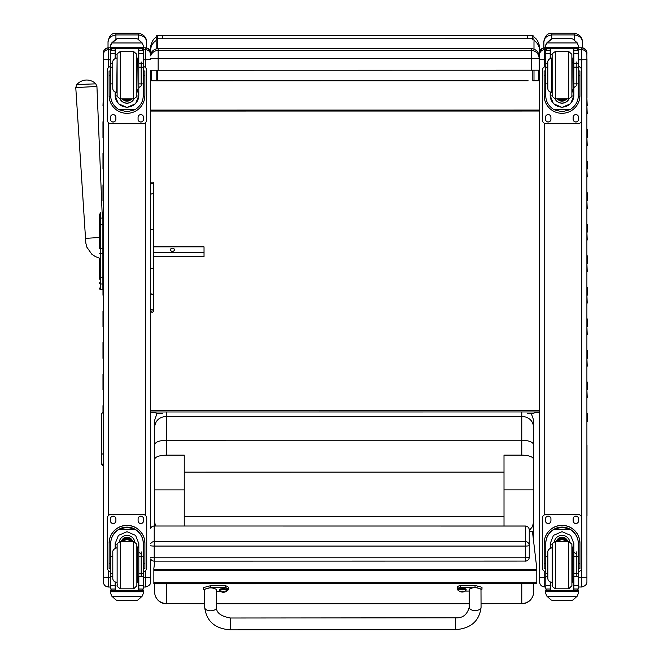 <?xml version="1.0" encoding="UTF-8"?>
<svg xmlns="http://www.w3.org/2000/svg" width="663" height="663" viewBox="0 0 663 663"><rect width="100%" height="100%" fill="white"/><g stroke="black" fill="none" stroke-linecap="round" stroke-linejoin="round"><path stroke-width="0.99" d="M150.683 543.718A3.945 3.903 0 0 1 154.214 541.572L154.214 526.049A3.945 3.903 180 0 0 150.683 528.196M529.248 557.177A3.945 0.597 180 0 1 525.303 557.782L525.303 561.13A3.945 3.945 0 0 0 529.248 557.177L529.248 545.475A3.945 3.903 180 0 0 525.303 541.572L525.303 546.072A3.945 0.597 0 0 0 528.834 545.74A3.945 0.597 0 0 0 529.248 545.475L529.248 529.952A3.945 3.903 0 0 0 525.303 526.049L154.214 526.008A3.945 3.945 0 0 0 150.683 528.179L150.683 527.615M150.683 557.45A3.945 0.597 0 0 0 154.214 557.782L154.214 546.072A3.945 0.597 180 0 1 150.683 545.74M154.214 561.08L154.214 557.782L525.303 557.782L525.303 546.072L154.214 546.072L154.214 541.572L525.303 541.572L525.303 526.049M150.683 568.058L150.683 558.959A3.945 3.945 0 0 0 154.214 561.13L525.303 561.08M533.988 41.686L533.988 49.186L533.988 41.686M532.803 70.295L532.803 80.729L533.988 80.803L533.988 70.295L533.988 80.579L538.845 80.745L533.988 80.745M528.585 413.298A11.843 6.837 -0 0 1 527.69 413.314L533.11 413.298M532.803 80.729L533.988 80.803M156.186 70.311L156.186 80.82L160.015 80.662M527.673 80.745L156.186 80.82M161.623 413.314A11.843 6.837 180 0 0 162.526 413.331L157.106 413.314M156.186 36.805L156.186 41.081M156.203 413.19L162.526 413.223M156.186 41.694L156.186 48.954M161.822 413.314L162.526 413.331M528.361 413.298L534.005 413.173M156.203 412.95L150.675 411.98L539.533 411.963L534.005 412.933M156.186 80.77L151.338 80.77L156.186 80.596M528.096 80.745L162.087 80.77M539.516 53.115L539.516 61.129M538.522 53.57L539.516 53.852M538.845 80.745L538.837 70.22M150.683 515.872L150.675 310.864M150.658 47.454L150.658 53.86A11.843 0.721 -0 0 1 150.791 53.761M150.658 53.86L150.658 51.358M151.338 70.261L151.338 80.77M150.667 184.878L150.675 293.336L150.675 268.076L150.675 293.336L152.15 294.704L153.634 293.336L153.625 184.878A1.483 1.409 180 0 0 152.15 183.469A1.483 1.409 180 0 0 150.667 184.878L150.658 70.245L539.118 70.195L539.11 56.579A7.898 7.898 180 0 0 531.22 48.689L531.22 56.479M150.675 410.778L539.533 410.753M539.516 70.618L538.837 70.618M151.338 70.634L150.658 70.634M539.516 110.05L150.667 110.075M539.516 111.036L150.667 111.061M154.802 561.13L153.857 568.415L153.857 583.771L536.79 583.747L536.79 582.777L153.857 582.794M536.79 582.777L536.79 568.332L532.439 531.361L529.248 531.361M99.334 248.55L99.334 226.729M99.334 268.523L99.334 275.236M99.334 258.131L99.334 268.623L99.334 258.131L95.455 256.631L91.892 254.327L86.787 247.084L85.825 243.048L75.773 87.574L96.931 86.463L95.803 83.853L86.207 84.184L76.626 84.864L75.773 87.574M99.334 279.214L99.334 275.402L99.334 279.214M99.334 276.131L99.334 275.402M99.334 225.992L99.334 248.575L100.759 248.575L100.759 253.39L102.889 253.39L102.889 248.575L100.759 248.575L100.759 224.79A1.417 1.202 180 0 0 99.334 225.992L99.334 214.008M102.889 289.516L100.32 289.449M99.334 288.049A1.417 1.417 -0 0 0 100.759 289.474L100.759 253.39L99.334 253.399M99.334 288.09A1.417 1.417 -0 0 0 100.759 289.516A1.417 1.417 -0 0 1 99.334 288.09L99.384 288.455M99.334 282.769A1.417 1.202 -0 0 0 100.759 283.971L102.889 283.971L102.889 277.25L100.759 277.25A1.417 1.202 0 0 1 99.334 276.048M100.759 212.583L100.759 224.79L102.889 224.79L102.889 218.086L100.759 218.086A1.417 1.202 180 0 0 99.334 219.287M102.889 224.79L102.889 248.575M102.889 253.39L102.889 277.25M102.889 212.583L102.119 212.583L102.889 212.583L102.889 218.086M102.889 283.971L102.889 289.474M153.634 245.658L153.634 246.876L204.03 246.868L204.03 256.548L153.634 256.548L153.634 308.626A1.483 1.417 180 0 1 152.15 310.044A1.483 1.417 180 0 1 150.675 308.626L150.675 310.897C151.678 312.754 152.664 312.745 153.634 310.864L153.634 308.626A1.483 1.351 180 0 1 150.675 308.626L150.675 293.336M153.634 252.388L204.03 252.388M174.427 249.76A1.972 1.575 180 0 1 170.474 249.76A1.972 1.575 180 0 1 174.427 249.76M150.658 55.883A7.898 7.898 0 0 1 158.15 50.471L158.15 48.706A7.898 7.898 180 0 0 150.658 54.109A7.898 7.898 0 0 1 158.15 48.706L531.22 48.689L531.22 50.454A7.898 7.898 0 0 1 539.11 58.352L531.22 58.46L531.22 50.454L158.15 50.471L158.15 58.477L531.22 58.46L531.22 70.303M539.11 56.579L539.118 68.422L539.11 56.579A7.898 7.898 0 0 0 531.22 48.689L158.15 48.706M150.658 58.402L158.15 58.477L158.15 70.319M150.675 268.076L150.667 229.68L150.675 268.076L152.15 268.573L153.634 268.076L153.625 182.35L153.634 246.876M153.634 293.336L153.634 308.626L153.634 293.336M101.572 451.793L101.572 455.539M103.304 454.122L103.146 412.229L101.572 413.753L101.572 462.84A1.583 1.467 -0 0 0 103.146 464.307L103.146 454.122A1.583 1.467 180 0 1 101.572 452.655L101.572 462.84C100.925 463.802 101.456 464.804 103.155 465.832L103.312 464.307M103.312 579.52L103.312 568.017M108.5 67.527L108.5 47.811A5.213 5.213 180 0 0 103.287 53.015L103.312 581.791L103.312 577.274L108.525 577.407L108.525 570.611M110.779 49.692L108.5 49.692A5.213 5.213 180 0 0 103.287 54.905L103.32 582.114C103.768 585.114 105.5 586.755 108.525 587.02L108.525 577.407L110.754 577.407M150.683 484.007L150.683 518.706M150.683 568.017L150.683 581.774C150.783 584.318 149.051 586.067 145.479 587.02L145.479 577.407L150.683 577.266M150.683 518.756L150.683 526.621M533.616 459.26L533.616 489.882L504.013 489.882L504.004 455.125L521.773 455.125C528.999 455.382 532.944 456.757 533.616 459.26L533.624 541.414L533.616 521.806L532.472 526.654L529.248 530.566M481.04 603.761L521.781 603.529A11.843 11.611 -0 0 0 533.624 591.918L533.624 583.747M154.636 583.771L154.636 591.935A11.843 11.611 -0 0 0 166.479 603.545L204.701 603.778M155.474 526.008L154.636 521.822L154.636 526.008L154.628 459.285C155.299 456.774 159.244 455.398 166.471 455.141L184.239 455.141L184.239 526.008M154.636 561.13L154.636 562.439M154.628 489.899L184.239 489.899M533.616 489.882L533.616 521.806M184.239 516.361L504.013 516.344L504.013 526.008L504.013 489.882M504.013 516.344L504.004 455.125M157.04 413.314L154.628 420.292L154.628 427.146C155.333 420.582 159.277 416.986 166.471 416.347L521.773 416.331C528.966 416.969 532.911 420.574 533.616 427.129L533.616 444.74C532.911 441.989 528.958 440.472 521.773 440.207L521.773 455.125M533.616 427.129L533.616 524.135M154.628 427.146L154.628 444.757C155.333 442.006 159.277 440.489 166.471 440.224L521.773 440.207L521.773 411.963M154.628 444.757L154.628 459.285M504.004 472.122L184.239 472.139M539.541 579.495L539.541 567.992M544.729 66.748L544.729 49.675A5.213 5.213 180 0 0 539.516 54.888L539.541 581.774L539.541 577.249L544.754 577.382L544.754 571.349M539.516 52.999L539.516 52.974C539.483 54.275 538.464 49.195 544.729 47.786A5.213 5.213 180 0 0 539.516 52.999L539.549 582.089C539.997 585.097 541.729 586.73 544.754 587.004L544.754 577.382L545.798 577.382M586.912 528.684L586.888 55.651A5.213 5.205 -0 0 0 586.888 55.601M586.912 483.982L586.912 518.681M586.912 518.798L586.912 554.79M586.912 518.731L586.912 528.477M581.708 568.481L581.708 587.004C585.28 586.042 587.012 584.294 586.921 581.758L586.888 53.115A5.213 5.205 180 0 1 586.888 53.123L586.888 53.115A5.213 5.196 -0 0 0 586.888 53.098M586.912 518.507L586.912 518.607A5.213 5.122 180 0 1 586.912 518.607L586.912 526.604M586.912 445.014L586.912 421.453M586.904 397.8L586.912 413.571M587.227 397.75L586.904 389.91M586.904 366.249L586.904 382.029M587.219 366.2L586.904 358.368M586.904 334.707L586.904 350.478M587.219 334.658L586.904 326.818M586.904 303.165L586.904 318.936M587.219 303.115L586.904 295.275M586.904 271.615L586.904 287.394M587.219 271.565L586.904 263.733M586.896 240.072L586.904 255.843M587.219 240.023L586.896 232.191M586.896 208.53L586.896 224.301M587.211 208.48L586.896 200.64M586.896 176.98L586.896 192.759M587.211 176.93L586.896 169.098M586.896 145.437L586.896 161.208M587.211 145.388L586.896 137.556M586.896 113.895L586.896 129.666M587.211 113.845L586.896 106.005M586.896 98.016L587.211 105.956M103.287 121.801L103.287 106.03M103.295 153.352L103.295 137.581M103.295 184.894L103.295 169.123M103.295 216.436L103.295 200.665M103.304 311.071L103.304 295.3M103.304 342.622L103.304 326.842M103.304 374.164L103.304 358.393M103.304 405.706L103.304 389.935M102.972 105.981L103.287 98.041M115.586 92.256L115.147 95.472L115.147 92.099L115.147 95.704L118.362 103.718L126.973 107.414L135.583 103.718L138.807 95.704L138.799 83.894L143.225 83.894L143.225 95.704C143.191 101.48 140.432 106.155 134.945 109.743L126.981 111.774L119.008 109.743L134.945 109.743M119.008 109.743C113.522 106.163 110.754 101.48 110.729 95.704L110.729 83.894L112.776 83.894M143.183 96.798L144.832 96.79L144.882 95.431L144.882 70.974L143.299 70.966L144.882 70.974L144.882 89.837M144.832 96.79A17.909 17.901 0 0 1 126.981 113.332A17.909 17.901 0 0 1 109.122 96.798L110.762 96.798M109.072 70.974L110.646 70.974L109.072 70.966L109.122 96.798M112.776 67.154L110.729 67.154L110.721 50.131L110.928 49.269L112.702 48.217M137.224 62.463L138.799 62.397M141.252 48.217L143.017 49.269L143.225 50.131L143.225 83.894M110.721 50.371A1.972 1.972 56.8 0 1 110.729 50.255L115.147 50.255L115.147 48.283L115.147 49.269M138.799 83.894L138.799 48.283M110.729 50.255L112.702 48.349L115.147 48.349M111.003 44.056L110.389 46.311L111.873 42.797L115.934 39.142L117.334 38.636L111.873 42.971L142.073 42.971L143.556 46.311L143.556 48.283L110.389 48.283L110.389 47.487L143.556 47.487M143.556 46.153L142.073 42.797L138.012 39.134L136.611 38.661L138.012 39.134M142.073 42.971L138.012 39.25M117.334 38.636L136.611 38.636L117.334 38.636M143.307 79.95L143.225 95.704M137.224 62.488L138.799 62.488M115.147 50.255L115.147 58.336M137.224 89.538L138.807 95.472M138.807 95.397A11.826 11.826 0 0 1 126.973 107.141A11.826 11.826 0 0 1 115.147 95.397M134.017 98.886A7.898 7.89 0 0 1 119.928 98.886M133.959 98.886A7.898 7.89 0 0 1 119.995 98.895M115.528 48.283L115.528 58.195M138.426 48.283L138.426 62.463M110.389 46.311L110.389 47.487M138.799 67.145L143.225 67.145M110.729 67.154L110.729 83.894M138.799 50.255L143.216 50.255A1.972 1.972 -56.8 0 1 143.225 50.363M143.216 50.255L141.252 48.283M111.003 44.206L111.873 42.971M143.225 66.54A3.945 3.945 0 0 1 146.714 70.46L146.714 119.796A3.945 3.945 0 0 1 142.769 123.741L111.185 123.741A3.945 3.945 0 0 1 107.24 119.796L107.232 70.469A3.945 3.945 0 0 1 110.729 66.549M115.876 117.326L115.876 119.299A2.71 2.71 0 0 1 113.158 122.017A2.71 2.71 0 0 1 110.448 119.299L110.448 117.326A2.71 2.71 0 0 1 113.158 114.616A2.71 2.71 0 0 1 115.876 117.326M143.506 117.326L143.506 119.299A2.71 2.71 0 0 1 140.796 122.017A2.71 2.71 0 0 1 138.078 119.299L138.078 117.326A2.71 2.71 0 0 1 140.796 114.616A2.71 2.71 0 0 1 143.506 117.326M110.448 70.966L110.448 70.958A2.71 2.71 0 0 1 110.729 69.756M143.225 69.748A2.71 2.71 0 0 1 143.506 70.958L143.506 70.966M107.232 70.427L107.232 70.427A3.945 3.945 0 0 1 110.729 66.507M143.225 66.499A3.945 3.945 0 0 1 146.714 70.419L146.714 70.419M115.876 119.265A2.71 2.71 0 0 1 113.158 121.975A2.71 2.71 0 0 1 110.448 119.257L110.448 119.257M143.506 119.265A2.71 2.71 0 0 1 140.796 121.975A2.71 2.71 0 0 1 138.078 119.257L138.078 119.257M125.804 98.903A3.729 3.729 180 0 0 128.141 98.903M125.489 98.903A3.729 3.729 180 0 0 128.465 98.903M124.818 98.903A4.036 4.036 180 0 0 129.136 98.903M124.337 98.903A4.318 4.309 180 0 0 129.617 98.903M123.865 98.903A4.624 4.624 180 0 0 130.089 98.903M136.843 58.004L136.843 95.737L136.818 54.316L133.686 51.532L133.686 98.903C136.686 96.922 137.738 95.862 136.843 95.737L137.224 58.012M117.111 95.737L117.102 57.449L117.111 95.737M112.776 63.83L112.776 88.477L112.776 63.83M141.169 85.867L141.169 61.957L141.169 85.867L138.807 87.615M141.169 63.83L141.169 61.957L141.169 63.83L138.799 63.06M110.729 70.477L110.729 79.95M112.801 556.489L110.754 556.489L110.746 543.627C110.779 537.685 113.539 532.928 119.033 529.356L126.998 527.209L134.962 529.356L119.033 529.356M134.962 529.356C140.457 532.928 143.216 537.685 143.249 543.627L143.249 556.489L138.824 556.489L138.824 543.627L135.608 535.431L126.998 531.693L118.387 535.431L115.171 543.627L115.171 548.243L115.171 543.61M144.907 568.589L143.324 568.589L144.907 568.589L144.907 543.237A17.909 17.901 180 0 0 126.998 525.336A17.909 17.901 180 0 0 109.088 543.237L109.088 543.237M110.746 543.627L110.804 541.986L109.146 541.986L109.097 568.589L110.671 568.589L109.097 568.589M109.146 541.986A17.909 17.901 0 0 1 126.998 525.452A17.909 17.901 0 0 1 144.857 541.986L143.191 541.986L143.324 560.392M144.907 543.353L144.857 541.986M143.249 588.703L143.249 588.935A1.972 1.972 -50.9 0 1 143.249 589.042L141.277 590.857L138.832 590.857L141.277 590.857M143.249 589.042L138.832 589.042L138.832 590.857M111.898 596.269L115.959 599.932L117.368 600.429L136.644 600.429L138.045 599.924L142.106 596.269L111.898 596.269L110.423 592.913L110.423 590.783L112.146 590.783L110.423 590.783M117.359 600.429L136.636 600.429M110.804 541.986A16.252 16.244 0 0 1 126.998 527.11A16.252 16.244 0 0 1 143.191 541.986M138.824 576.296L137.249 576.296M138.832 589.042L138.824 556.489M138.824 543.511L137.249 549.271M116.1 547.97L115.171 543.511M138.824 543.436A11.826 11.826 0 0 1 137.249 549.146M116.158 547.961A11.826 11.826 0 0 1 115.171 543.436M119.274 541.613A7.898 7.89 0 0 1 134.722 541.613M115.553 582.155L115.553 590.816L138.451 590.816L138.451 576.296M143.581 592.755L142.106 596.269M143.581 592.904L143.581 591.744L110.423 591.744M110.754 556.489L110.754 588.935A1.972 1.972 50.9 0 0 110.754 589.042L112.677 590.857L115.171 590.857L112.727 590.857M112.801 573.354L110.754 573.354M143.249 588.935L143.249 573.354L138.824 573.354M143.249 573.354L143.249 556.489M115.171 590.857L115.171 582.015M110.754 571.639A3.945 3.945 0 0 1 107.265 567.719L107.257 518.35A3.945 3.945 0 0 1 111.21 514.397L142.785 514.397A3.945 3.945 0 0 1 146.738 518.342L146.738 567.719A3.945 3.945 0 0 1 143.249 571.639M107.257 518.35L107.257 518.391A3.945 3.945 0 0 1 111.21 514.438L142.785 514.438A3.945 3.945 0 0 1 146.738 518.383L146.738 518.342M138.103 520.811L138.103 518.88A2.71 2.71 0 0 1 140.813 516.162A2.71 2.71 0 0 1 143.531 518.88L143.531 520.853A2.71 2.71 0 0 1 140.813 523.563A2.71 2.71 0 0 1 138.103 520.853L138.103 520.811A2.71 2.71 0 0 0 140.813 523.521A2.71 2.71 0 0 0 143.531 520.811M110.464 520.811L110.464 518.88A2.71 2.71 0 0 1 113.182 516.17A2.71 2.71 0 0 1 115.892 518.88L115.892 520.853A2.71 2.71 0 0 1 113.182 523.571A2.71 2.71 0 0 1 110.464 520.853L110.464 520.811A2.71 2.71 0 0 0 113.182 523.53A2.71 2.71 0 0 0 115.892 520.82M130.163 541.439A3.729 3.729 180 0 0 123.832 541.439M130.52 541.439A4.036 4.036 180 0 0 123.475 541.439M130.835 541.439A4.318 4.309 180 0 0 123.161 541.439M131.183 541.439A4.624 4.624 180 0 0 122.812 541.439M133.711 588.819L133.711 541.439L136.843 544.224L136.868 585.702L133.711 588.819L120.293 588.819C114.716 584.783 118.022 586.631 117.127 583.954L117.127 544.605C116.24 544.48 117.293 543.428 120.285 541.439L120.293 588.819M141.194 576.147L141.194 551.865L141.194 576.147L138.824 576.661M138.824 552.146L141.194 554.086L141.194 551.865L141.194 554.086M112.801 554.086L112.801 578.393L112.801 554.086M110.754 569.865L110.754 560.392M550.63 92.24L550.191 95.447L550.191 92.074L550.191 95.679L553.414 103.693L562.025 107.398L570.636 103.693L573.851 95.679L573.851 83.87L578.269 83.87L578.269 95.679C578.244 101.456 575.476 106.138 569.989 109.727L562.025 111.749L554.053 109.727L569.989 109.727M554.053 109.727C548.566 106.138 545.806 101.456 545.773 95.679L545.773 83.878L547.82 83.878M578.235 96.773L579.876 96.773L579.926 95.406L579.926 70.949L578.351 70.941L579.926 70.949L579.926 89.82M579.876 96.773A17.909 17.901 0 0 1 562.025 113.307A17.909 17.901 0 0 1 544.166 96.773L545.806 96.773M544.116 70.949L545.69 70.949L544.116 70.941L544.166 96.773M547.82 67.129L545.773 67.129L545.773 50.115L545.972 49.244L547.746 48.192M573.843 62.463L572.268 62.463L573.843 62.38M576.296 48.192L578.061 49.244L578.269 50.115L578.269 83.87M545.773 50.347A1.972 1.972 56.8 0 1 545.773 50.231L550.191 50.231L550.191 48.258L550.191 49.244M573.851 83.87L573.843 48.258M545.773 50.231L547.746 48.324L550.191 48.324M546.047 44.031L545.442 46.286L546.917 42.78L550.978 39.117L552.378 38.611L546.917 42.946L577.117 42.946L578.6 46.286L578.6 48.258L545.442 48.258L545.442 47.463L578.6 47.463M578.6 46.137L577.117 42.772L573.056 39.117L571.655 38.636L573.056 39.117M577.117 42.946L573.056 39.225M552.378 38.611L571.655 38.611M578.351 79.933L578.269 95.679M550.191 50.231L550.191 58.311M572.268 89.522L573.851 95.447M573.851 95.373A11.826 11.826 0 0 1 562.025 107.124A11.826 11.826 0 0 1 550.191 95.373M569.069 98.862A7.898 7.89 0 0 1 554.981 98.862M569.003 98.87A7.898 7.89 0 0 1 555.039 98.87M550.572 48.258L550.572 58.17M573.47 48.258L573.47 62.446M545.442 46.286L545.442 47.463M573.851 67.129L578.269 67.129M545.773 67.129L545.773 83.878M573.843 50.231L578.269 50.231A1.972 1.972 -56.8 0 1 578.269 50.347M578.269 50.231L576.296 48.258M546.047 44.189L546.917 42.946M581.758 119.73L581.758 119.73A3.945 3.945 0 0 1 581.758 119.738L581.758 119.771A3.945 3.945 0 0 1 577.813 123.716L546.229 123.716A3.945 3.945 0 0 1 542.284 119.771L542.284 70.444A3.945 3.945 0 0 1 545.773 66.524M578.269 66.524A3.945 3.945 0 0 1 581.758 70.444L581.758 119.771M550.92 117.31L550.92 119.282A2.71 2.71 0 0 1 548.202 121.992A2.71 2.71 0 0 1 545.492 119.282L545.492 117.31A2.71 2.71 0 0 1 548.202 114.591A2.71 2.71 0 0 1 550.92 117.31M578.55 117.301L578.55 119.282A2.71 2.71 0 0 1 575.84 121.992A2.71 2.71 0 0 1 573.122 119.282L573.122 117.301A2.71 2.71 0 0 1 575.84 114.591A2.71 2.71 0 0 1 578.55 117.301M545.492 70.933L545.492 70.933A2.71 2.71 0 0 1 545.773 69.731M578.55 70.933L578.55 70.941A2.71 2.71 0 0 0 578.269 69.731M542.284 70.402L542.284 70.402A3.945 3.945 0 0 1 545.773 66.482M578.269 66.482A3.945 3.945 0 0 1 581.758 70.402L581.758 70.402M550.92 119.241A2.71 2.71 0 0 1 548.202 121.951A2.71 2.71 0 0 1 545.492 119.241L545.492 119.241M578.55 119.241A2.71 2.71 0 0 1 575.84 121.951A2.71 2.71 0 0 1 573.122 119.241L573.122 119.241M560.857 98.878A3.729 3.729 180 0 0 563.194 98.878M560.533 98.878A3.729 3.729 180 0 0 563.509 98.878M559.862 98.878A4.036 4.036 180 0 0 564.18 98.878M559.381 98.878A4.318 4.309 180 0 0 564.661 98.878M558.909 98.878A4.624 4.624 180 0 0 565.133 98.878M571.887 57.979L571.887 95.712L571.862 54.291L568.73 51.507L568.73 98.878C571.73 96.897 572.782 95.845 571.887 95.712L572.268 57.988M552.155 95.712L552.146 57.432L552.155 95.712M547.82 63.814L547.829 88.452L547.82 63.814M576.213 85.842L576.213 61.932L576.213 85.842L573.851 87.599M576.213 63.814L576.213 61.932L576.213 63.814L573.843 63.035M545.773 70.46L545.773 79.933M547.845 556.472L545.798 556.472L545.798 543.602C545.823 537.668 548.583 532.903 554.077 529.331L562.042 527.184L570.006 529.331L554.077 529.331M570.006 529.331C575.501 532.903 578.26 537.66 578.293 543.602L578.293 556.464L573.868 556.464L573.868 543.602L570.652 535.406L562.042 531.668L553.431 535.406L550.215 543.602L550.215 548.226L550.215 543.585M579.951 568.564L578.376 568.564L579.951 568.564L579.951 543.221A17.909 17.901 180 0 0 562.042 525.32A17.909 17.901 180 0 0 544.141 543.221L544.141 543.221M545.798 543.602L545.848 541.969L544.19 541.969L544.141 568.572L545.715 568.564L544.141 568.564M544.19 541.969A17.909 17.901 0 0 1 562.042 525.428A17.909 17.901 0 0 1 579.901 541.969L578.235 541.969L578.376 560.368M579.951 543.328L579.901 541.969M578.293 588.678L578.293 588.91A1.972 1.972 -50.9 0 1 578.293 589.017L576.321 590.832L573.876 590.832L576.321 590.832M578.293 589.017L573.876 589.017L573.876 590.832M546.942 596.244L551.003 599.907L552.403 600.413L571.688 600.405L573.089 599.907L577.15 596.244L546.942 596.244L545.467 592.888L545.467 590.766L547.19 590.766L545.467 590.766M545.848 541.969A16.252 16.244 0 0 1 562.042 527.085A16.252 16.244 0 0 1 578.235 541.969M573.876 576.271L572.293 576.271M573.876 589.017L573.868 556.464M573.868 543.486L572.293 549.246M551.152 547.945L550.215 543.486M573.868 543.411A11.826 11.826 0 0 1 572.293 549.121M551.202 547.936A11.826 11.826 0 0 1 550.215 543.411M554.318 541.588A7.898 7.89 0 0 1 569.766 541.588M550.597 582.131L550.215 590.766L573.876 590.758L573.495 576.271M578.625 592.73L577.15 596.244M578.625 592.888L578.625 591.727L545.467 591.727M545.798 556.472L545.798 588.91A1.972 1.972 50.9 0 0 545.798 589.026L547.721 590.832L550.215 590.832L547.771 590.832M547.845 573.329L545.798 573.329M578.293 588.91L578.293 573.329L573.876 573.329M578.293 573.329L578.293 556.464M550.215 590.832L550.215 581.99M545.798 571.614A3.945 3.945 0 0 1 542.309 567.694L542.301 518.325A3.945 3.945 0 0 1 546.254 514.38L577.829 514.38A3.945 3.945 0 0 1 581.783 518.325L581.783 567.694A3.945 3.945 0 0 1 578.293 571.614M542.301 518.325L542.301 518.367A3.945 3.945 0 0 1 546.254 514.422L577.829 514.413A3.945 3.945 0 0 1 581.783 518.367L581.783 518.325M573.147 520.786L573.147 518.856A2.71 2.71 0 0 1 575.857 516.145A2.71 2.71 0 0 1 578.575 518.856L578.575 520.828A2.71 2.71 0 0 1 575.857 523.546A2.71 2.71 0 0 1 573.147 520.828L573.147 520.786A2.71 2.71 0 0 0 575.857 523.505A2.71 2.71 0 0 0 578.575 520.795M545.508 520.795L545.508 518.856A2.71 2.71 0 0 1 548.226 516.145A2.71 2.71 0 0 1 550.936 518.856L550.936 520.828A2.71 2.71 0 0 1 548.226 523.546A2.71 2.71 0 0 1 545.508 520.836L545.508 520.795A2.71 2.71 0 0 0 548.226 523.505A2.71 2.71 0 0 0 550.936 520.795M565.207 541.422A3.729 3.729 180 0 0 558.876 541.422M565.564 541.422A4.036 4.036 180 0 0 558.519 541.422M565.879 541.422A4.318 4.309 180 0 0 558.205 541.422M566.227 541.422A4.624 4.624 180 0 0 557.856 541.422M568.755 588.794L568.755 541.431L571.887 544.207L571.912 585.686L568.755 588.794L555.337 588.794C549.76 584.766 553.075 586.606 552.18 583.929L552.171 544.588C551.284 544.456 552.337 543.403 555.329 541.422L555.337 588.794M576.238 576.122L576.238 551.848L576.238 576.122L573.876 576.644M573.868 552.13L576.238 554.061L576.238 551.848L576.238 554.061M547.845 554.061L547.845 578.368L547.845 554.061M545.798 569.849L545.798 560.368M586.888 55.974L586.888 55.319L586.962 55.965M586.987 476.059L586.995 514.737L586.912 476.042M586.995 506.399L586.912 507.286M586.995 506.333L586.912 507.203M586.995 506.159L586.912 506.963M586.995 505.579L586.912 506.259M586.995 504.709L586.912 505.571M586.995 514.405L586.912 515.3M115.917 39.142L115.917 34.94L138.617 34.94C143.946 35.877 146.581 38.355 146.515 42.366L146.515 47.91L146.515 42.366C146.705 37.634 144.07 34.567 138.617 33.175L115.917 33.175C111.483 33.125 108.848 36.192 108.028 42.374C107.961 38.355 110.597 35.877 115.917 34.94L115.917 33.175M108.028 42.374L108.028 47.827L108.028 42.374M551.757 38.761L551.757 34.915L574.456 34.915C579.777 35.852 582.412 38.33 582.346 42.349L582.354 47.827L582.346 42.349C582.537 37.609 579.91 34.542 574.456 33.15L551.757 33.15C547.315 33.1 544.688 36.167 543.859 42.349C543.793 38.338 546.428 35.86 551.757 34.915L551.757 33.15M543.859 42.349L543.859 47.852L543.859 42.349M204.718 607.532A5.926 3.29 -0.2 0 0 204.718 607.548C206.483 621.322 215.061 628.756 230.442 629.85L230.434 618.007L230.442 629.85L230.434 618.007L455.456 617.808L455.464 629.651C470.755 628.549 479.291 621.148 481.056 607.449L481.056 607.267A5.926 3.29 179.8 0 1 475.131 610.573A5.926 3.29 179.8 0 1 469.213 607.308L469.147 589.225C473.084 587.12 477.037 587.12 480.99 589.233L481.056 607.267A5.926 3.29 179.8 0 1 481.056 607.283M461.987 591.114L463.28 591.777L462.525 592.042L463.28 591.885A5.047 5.014 -4.6 0 0 464.291 591.562L464.291 591.462A5.047 4.848 179.6 0 1 463.28 591.777L462.476 591.114L461.191 591.777A5.047 4.848 178.2 0 1 460.188 591.471L460.188 591.57A5.047 5.014 -0.9 0 0 461.199 591.893L462.525 592.042A5.047 5.047 0 0 0 465.915 590.451L465.915 590.451A3.738 0.729 -0 0 0 462.235 589.589A3.738 0.729 -0 0 0 458.556 590.46L458.556 590.46A16.277 3.191 -0 0 1 457.304 589.233A16.277 3.191 -0 0 1 460.221 587.41L475.031 587.393L481.976 589.233L480.99 590.178M469.155 591.065L465.227 591.073M481.976 589.233L481.976 587.294L475.031 585.462L460.221 585.47A16.277 3.191 180 0 0 457.304 587.294L457.304 589.233M460.221 587.41L460.221 585.47M204.652 590.41L203.657 589.457L210.527 587.633L225.337 587.617A16.277 3.191 -0 0 1 228.337 589.465A16.277 3.191 -0 0 1 227.044 590.708M220.423 591.288L216.494 591.288M216.561 607.507L216.494 589.465C212.533 587.36 208.588 587.36 204.652 589.457L204.718 607.548A5.926 3.29 -0.2 0 0 210.652 610.814A5.926 3.29 -0.2 0 0 216.561 607.507C216.229 612.745 220.854 616.242 230.434 618.007M228.337 589.465L228.337 587.526A16.277 3.191 180 0 0 225.337 585.686L210.527 585.694L203.657 587.526L203.657 589.457M225.337 587.617L225.337 585.686M458.357 589.241A3.887 0.762 -0 0 1 462.235 588.479A3.887 0.762 -0 0 1 466.122 589.241L466.122 589.962A3.887 0.762 180 0 0 462.235 589.2A3.887 0.762 180 0 0 458.357 589.962L458.357 589.241M461.954 591.636L461.995 591.139L461.191 591.777L461.962 592.042L462.045 591.131M462.492 591.918L462.003 591.918L462.492 591.918M462.509 591.636L462.476 591.114M219.511 589.448A3.887 0.762 -0 0 1 223.398 588.694A3.887 0.762 -0 0 1 227.285 589.448L227.285 590.169A3.887 0.762 180 0 0 223.398 589.415A3.887 0.762 180 0 0 219.511 590.169L219.511 589.448M219.511 590.169L219.718 590.667A3.738 0.729 -0 0 1 223.398 589.805A3.738 0.729 -0 0 1 227.077 590.667L227.285 590.169M223.149 591.33L222.362 592.1L224.442 592.1A5.047 5.014 -4.6 0 0 225.453 591.777L225.445 591.678A5.047 4.848 179.6 0 1 224.442 591.993L223.638 591.33L222.354 591.993A5.047 4.848 178.2 0 1 221.351 591.686L221.351 591.777A5.047 5.014 -0.9 0 0 222.362 592.1L223.124 592.25L223.207 591.346M223.605 591.346L223.68 592.25L224.442 592.1L223.63 591.33M223.655 592.134L223.166 592.134L223.655 592.134M533.988 39.896A1.185 1.152 180 0 0 532.803 38.744L532.803 39.921M539.516 51.349L539.516 47.438C539.955 46.625 537.652 38.355 533.988 37.418L533.864 36.25L532.803 35.587L532.803 38.744L157.371 38.761A1.185 1.152 180 0 0 156.186 39.913C156.037 33.249 156.592 37.053 157.371 35.611L157.371 48.747M157.371 80.753L157.371 70.319M532.803 35.587L527.673 35.587L527.673 38.744M162.501 38.761L162.501 35.611L157.371 35.611M533.988 40.518A11.843 11.536 -0 0 1 539.516 50.28M156.186 40.542A11.843 11.536 180 0 0 150.658 50.305L150.658 47.454C150.211 46.683 152.507 38.379 156.186 37.435M536.79 569.351L153.857 569.368M536.79 570.686L153.857 570.71M99.334 237.503L85.403 238.373M150.667 194.914L150.667 229.68L150.667 194.914A1.483 1.193 180 0 1 153.625 194.914M153.634 279.156L153.634 302.469L153.634 279.156A1.483 0.555 -0 0 1 153.634 279.164L153.634 256.548L153.634 279.156M153.625 184.878L153.634 211.107A1.483 0.87 -0 0 0 153.625 211.091M150.667 182.151L153.625 182.134L153.634 211.107M153.634 229.68L150.667 229.68M110.729 59.819L103.287 59.687L103.287 54.905M108.525 515.449L108.5 122.688M108.5 47.811L110.389 47.811L108.5 47.802C102.235 49.219 103.254 54.3 103.287 52.999L103.287 53.015M150.658 53.139L150.658 53.007C150.551 54.979 152.15 49.51 145.446 47.802L143.556 47.802L145.446 47.802L145.454 67.527L145.454 53.587M143.175 49.692L145.446 49.692A5.213 5.213 0 0 1 150.658 54.905M143.225 59.819L150.658 59.687M143.249 577.407L145.479 577.407L145.479 570.611M145.454 122.688L145.47 515.449M145.446 47.802A5.213 5.213 0 0 1 150.658 53.007M145.479 584.675L145.479 572.956M521.781 583.747L521.781 603.529L481.04 603.529M469.197 603.529L216.544 603.545M204.701 603.545L166.479 603.545L166.479 583.771M533.616 524.218L533.607 420.035L531.212 413.314M166.471 455.141L166.471 411.98M544.754 586.962L545.798 587.004M545.773 59.794L539.516 59.662L539.516 54.888M544.754 514.67L544.729 123.426M545.823 49.675L544.729 49.675L544.729 47.786L545.442 47.786L544.729 47.786M581.708 584.65L581.708 572.931M586.912 526.008L586.912 528.742M586.888 55.651L586.888 52.99C586.78 54.954 588.379 49.485 581.683 47.777L578.6 47.777L581.683 47.786A5.213 5.213 0 0 1 586.888 52.999M581.683 47.786L581.675 49.675A5.213 5.213 0 0 1 586.888 54.88M578.219 49.675L581.675 49.675L581.683 59.794L586.888 59.662M578.293 577.382L586.912 577.249M578.269 59.794L581.683 59.794L581.683 69.615M581.683 120.558L581.7 517.538M586.912 554.235A5.213 5.213 180 0 0 586.912 554.177L586.912 527.591M138.799 48.341L141.252 48.341M117.334 38.661L136.611 38.661M143.299 75.839L144.882 75.839M109.072 75.839L110.646 75.839M110.389 48.283L143.556 48.283M138.799 63.258L143.225 63.258M110.729 63.258L112.776 63.258M110.721 53.504L115.147 53.504M138.799 53.504L143.225 53.504M123.782 98.903A4.865 4.856 180 0 0 125.622 99.906M128.332 99.906A4.865 4.856 180 0 0 130.172 98.903M122.622 98.903A5.694 5.694 180 0 0 131.332 98.903M122.323 98.903A5.926 5.926 180 0 0 131.63 98.903L127.139 101.157L122.323 98.903M120.26 51.532C117.268 53.562 116.216 54.615 117.102 54.689L117.111 95.737C116.133 95.547 117.185 96.599 120.268 98.903L120.26 51.532L133.686 51.532M117.102 58.004L116.729 92.422M110.671 563.765L109.097 563.765M144.907 563.757L143.324 563.757M143.581 590.783L141.857 590.783L143.581 590.783M143.581 590.915L110.423 590.924M112.801 576.528L110.754 576.528M143.249 576.52L138.824 576.52M143.249 585.802L138.832 585.802M115.171 585.802L110.754 585.802M115.171 589.042L110.754 589.042M131.291 541.439A4.624 4.624 180 0 0 122.705 541.439M131.547 541.439A4.865 4.856 180 0 0 122.448 541.439M132.426 541.439A5.694 5.694 180 0 0 121.569 541.439M132.675 541.439A5.926 5.926 180 0 0 121.321 541.439M137.249 547.92L137.249 582.338L137.249 547.92M117.127 547.92L117.127 582.338M573.843 48.324L576.296 48.324M578.351 75.814L579.926 75.814M544.116 75.814L545.69 75.814M545.442 48.258L578.6 48.258M573.843 63.234L578.269 63.234M545.773 63.242L547.82 63.242M545.773 53.479L550.191 53.479M573.843 53.479L578.269 53.479M558.826 98.878A4.865 4.856 180 0 0 560.666 99.881M563.376 99.881A4.865 4.856 180 0 0 565.216 98.878M557.666 98.878A5.694 5.694 180 0 0 566.376 98.878M557.368 98.878A5.926 5.926 180 0 0 566.674 98.878L562.183 101.132L557.368 98.878M555.304 51.507C552.312 53.537 551.26 54.59 552.146 54.664L552.155 95.721C551.177 95.522 552.229 96.574 555.312 98.878L555.304 51.507L568.73 51.507M551.773 57.979L551.773 92.397C549.262 91.958 547.945 90.682 547.829 88.577L547.82 61.932C547.97 63.631 546.561 59.388 551.773 57.979L552.146 57.979M571.68 600.405L552.412 600.405M545.715 563.741L544.141 563.741M579.951 563.741L578.376 563.741M578.625 590.758L576.901 590.758L578.625 590.758M578.625 590.899L545.467 590.899M547.845 576.503L545.798 576.503M578.293 576.503L573.876 576.503M578.293 585.777L573.876 585.777M550.215 585.777L545.798 585.777M550.215 589.026L545.798 589.026M566.335 541.422A4.624 4.624 180 0 0 557.757 541.422M566.592 541.422A4.865 4.856 180 0 0 557.5 541.422M567.47 541.422A5.694 5.694 180 0 0 556.613 541.422M567.719 541.422A5.926 5.926 180 0 0 556.365 541.422M555.329 541.422L568.755 541.422M572.293 547.903L572.293 582.321L572.293 547.903M552.171 547.895L552.18 582.321M586.97 58.742A5.213 5.205 180 0 1 586.97 58.767L586.97 70.353A5.213 1.053 180 0 1 586.97 70.353L586.97 98.025M581.758 69.3L581.758 53.562M138.617 39.523L138.617 33.175M574.456 40.078L574.456 33.15M475.031 587.393L475.031 585.462M210.527 587.633L210.527 585.694M462.525 592.042L462.442 591.131M154.214 526.008L525.303 526.008A3.945 3.945 0 0 1 529.248 529.952M162.501 35.611L527.673 35.587M100.088 289.35L99.541 288.819M102.342 218.086L96.931 86.463M95.803 83.853A12.829 12.829 0 0 0 76.626 84.864M108.525 587.02L110.754 587.02M143.249 587.02L145.479 587.02M150.683 528.56L150.683 526.032M216.544 603.778L469.197 603.761M521.781 603.761A11.843 11.843 0 0 0 533.624 591.918M154.636 591.935A11.843 11.843 0 0 0 166.479 603.778M578.293 587.004L581.708 587.004M586.912 554.732L586.912 554.177M587.227 413.521L587.227 421.403M587.219 381.971L587.219 389.861M587.219 350.429L587.219 358.318M587.219 318.886L587.219 326.768M587.219 287.336L587.219 295.226M587.219 255.794L587.219 263.683M587.211 224.251L587.219 232.133M587.211 192.709L587.211 200.591M587.211 161.159L587.211 169.048M587.211 129.617L587.211 137.498M102.989 374.114L102.989 389.885M102.989 342.564L102.989 358.343M102.989 311.022L102.989 326.793M102.98 279.479L102.98 295.25M102.98 184.844L102.98 200.616M102.98 153.302L102.98 169.073M102.972 121.752L102.972 137.523M102.98 222.834L102.98 216.387M102.989 412.237L102.989 405.657M120.268 98.903L133.686 98.903M116.729 58.004C111.508 59.405 112.925 63.656 112.776 61.949L112.785 88.602C112.901 90.707 114.218 91.983 116.729 92.43L117.102 92.43M133.711 541.439L120.285 541.439M116.754 547.92C111.533 549.32 112.95 553.572 112.801 551.865L112.809 578.517C112.925 580.614 114.243 581.89 116.754 582.338M555.312 98.878L568.73 98.878M551.798 547.895C546.585 549.295 547.994 553.547 547.845 551.84L547.853 578.492C547.97 580.597 549.287 581.874 551.798 582.321M586.987 445.105L586.995 515.855M146.515 47.91L146.515 42.366M582.354 47.827L582.346 42.349M469.213 607.308C467.142 614.816 462.55 618.314 455.456 617.808M230.442 629.85L455.464 629.651M461.962 592.042A5.047 5.047 0 0 1 458.556 590.46L458.357 589.962M465.915 590.451L466.122 589.962M219.718 590.667A5.047 5.047 0 0 0 223.124 592.25M223.688 592.25A5.047 5.047 0 0 0 227.077 590.667M223.116 591.852L223.158 591.346L223.671 591.844"/></g></svg>
